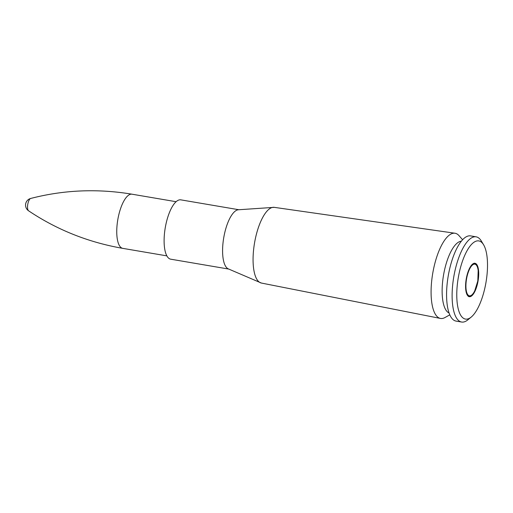 <?xml version="1.0" encoding="UTF-8"?>
<svg xmlns="http://www.w3.org/2000/svg" width="513" height="513" viewBox="0 0 513 513"><rect width="100%" height="100%" fill="white"/><g stroke="black" fill="none" stroke-linecap="round" stroke-linejoin="round"><path stroke-width="0.77" d="M462.591 239.725L458.955 235.595A43.214 15.307 99.7 0 0 454.941 233.229A43.214 15.307 99.7 0 0 433.408 269.716A43.214 15.307 99.7 0 0 438.025 317.335A43.214 15.307 99.7 0 0 440.43 318.432A43.214 15.307 99.7 0 0 445.002 317.521L449.805 314.835M238.846 209.734L180.82 199.852A30.094 10.658 99.7 0 0 165.75 225.104A30.094 10.658 99.7 0 0 168.937 258.405A30.094 10.658 99.7 0 0 170.714 259.187L228.74 269.069M461.309 241.206A36.551 12.94 99.7 0 0 443.828 273.474A36.551 12.94 99.7 0 0 448.003 312.379A36.551 12.94 99.7 0 0 449.087 313.007M483.547 244.701L481.29 240.975A43.214 15.307 99.7 0 0 476.122 236.833L470.575 235.89A43.214 15.307 99.7 0 0 448.939 272.153A43.214 15.307 99.7 0 0 453.518 319.971A43.214 15.307 99.7 0 0 456.07 321.093L461.61 322.036A43.214 15.307 99.7 0 0 467.862 319.836L471.223 317.072A39.655 14.043 99.7 0 0 485.991 282.349A39.655 14.043 99.7 0 0 483.547 244.701A39.655 14.043 99.7 0 0 460.706 266.818A39.655 14.043 99.7 0 0 463.149 318.06A39.655 14.043 99.7 0 0 471.223 317.072M476.122 236.833A43.214 15.307 99.7 0 0 454.48 273.102A43.214 15.307 99.7 0 0 459.058 320.914A43.214 15.307 99.7 0 0 461.61 322.036M468.305 296.245A16.935 5.996 99.7 0 0 469.299 296.687A16.935 5.996 99.7 0 0 478.058 281.002A16.935 5.996 99.7 0 0 474.987 263.297A16.935 5.996 99.7 0 0 466.509 277.514A16.935 5.996 99.7 0 0 468.305 296.245M30.69 198.46A6.868 6.868 0 0 0 28.587 210.805L28.587 210.805A6.342 2.244 -80.3 0 1 27.773 204.315A6.342 2.244 -80.3 0 1 30.684 198.46L30.684 198.46C63.804 189.887 97.573 188.47 132.008 194.196L176.087 201.705M273.756 207.303A38.392 13.595 99.7 0 0 273.217 207.31A38.392 13.595 99.7 0 0 254.852 241.206A38.392 13.595 99.7 0 0 259.238 282.067A38.392 13.595 99.7 0 0 260.373 282.734A38.392 13.595 99.7 0 0 260.88 282.919M238.423 209.766A30.094 10.658 99.7 0 0 223.995 236.275A30.094 10.658 99.7 0 0 227.419 268.363A30.094 10.658 -80.3 0 0 228.311 268.883L261.38 283.048A38.392 13.595 -80.3 0 1 259.238 282.073A38.392 13.595 -80.3 0 1 255.134 239.763A38.392 13.595 -80.3 0 1 274.269 207.348L238.378 209.766A30.094 10.658 -80.3 0 0 223.982 236.333A30.094 10.658 -80.3 0 0 227.419 268.363A30.094 10.658 99.7 0 0 228.356 268.902M28.587 210.805C56.994 229.85 88.396 242.373 122.78 248.363A27.471 9.728 -80.3 0 1 117.804 219.647A27.471 9.728 -80.3 0 1 132.008 194.196M468.497 295.424A16.076 5.694 -80.3 0 1 469.6 269.043A16.076 5.694 -80.3 0 1 478.34 275.519A16.076 5.694 -80.3 0 1 468.497 295.424M261.38 283.048L440.43 318.432M274.269 207.348L454.941 233.229M122.78 248.363L166.866 255.872M468.51 296.552C470.626 296.822 472.64 295.122 474.544 291.442L477.808 280.957L478.199 270.005L477.282 266.273C476.59 264.496 475.557 263.464 474.192 263.163"/></g></svg>
